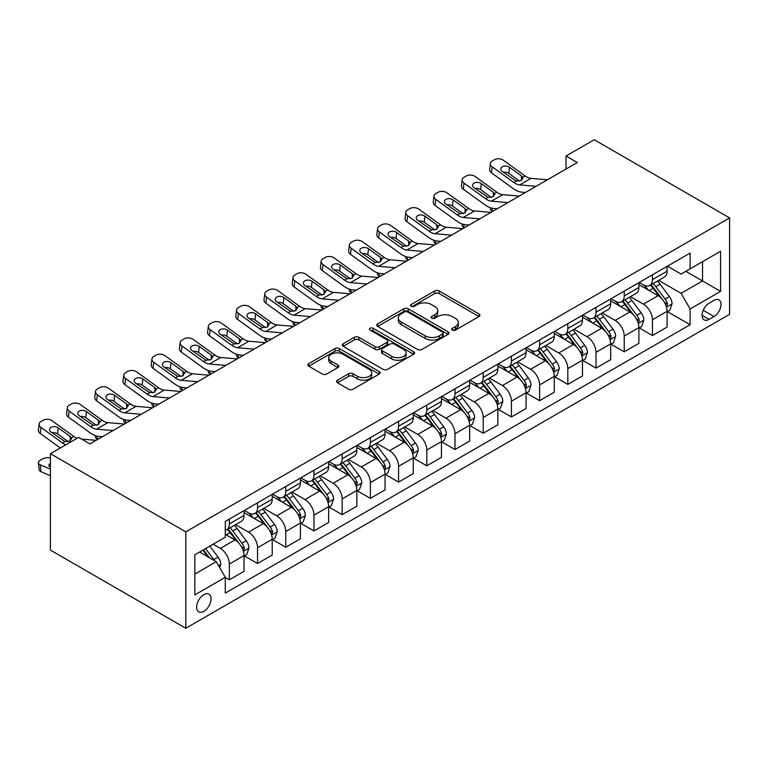 <?xml version="1.0" encoding="UTF-8"?>
<svg xmlns="http://www.w3.org/2000/svg" width="768" height="768" viewBox="0 0 768 768"><rect width="100%" height="100%" fill="white"/><g stroke="black" fill="none" stroke-linecap="round" stroke-linejoin="round"><path stroke-width="1.15" d="M452.352 330.106A2.189 1.267 0 0 0 455.453 330.106L478.982 316.522A3.13 1.805 0 0 0 479.904 315.235A3.13 1.805 0 0 0 478.982 313.958L439.123 290.947A3.13 1.805 0 0 0 434.688 290.947L411.158 304.531A2.189 1.267 0 0 0 410.515 305.424A2.189 1.267 0 0 0 411.158 306.317A2.189 1.267 0 0 0 414.259 306.317L417.302 304.56A10.022 5.789 0 0 1 431.482 304.56L434.803 306.48A10.022 5.789 0 0 1 437.731 310.57A10.022 5.789 0 0 1 434.803 314.669L431.75 316.426A2.189 1.267 0 0 0 431.117 317.318A2.189 1.267 0 0 0 431.75 318.211A2.189 1.267 0 0 0 434.851 318.211L437.904 316.454A10.022 5.789 0 0 1 452.074 316.454L455.395 318.374A10.022 5.789 0 0 1 458.333 322.464A10.022 5.789 0 0 1 455.395 326.554L452.352 328.31A2.189 1.267 0 0 0 451.709 329.213A2.189 1.267 0 0 0 452.352 330.106L452.352 328.31M203.856 611.328A10.214 5.894 120 0 0 210.528 602.323A10.214 5.894 120 0 0 208.963 594.144A10.214 5.894 120 0 0 203.856 594.653A10.214 5.894 120 0 0 197.194 603.648A10.214 5.894 120 0 0 198.758 611.827A10.214 5.894 120 0 0 203.856 611.328M337.459 380.198A3.13 1.805 0 0 0 336.538 381.475A3.13 1.805 0 0 0 337.459 382.752L348.643 389.213A3.13 1.805 0 0 0 353.078 389.213L379.21 374.122A3.13 1.805 0 0 0 380.122 372.845A3.13 1.805 0 0 0 379.21 371.568L339.341 348.547A3.13 1.805 0 0 0 334.915 348.547L308.774 363.638A3.13 1.805 0 0 0 307.862 364.915A3.13 1.805 0 0 0 308.774 366.192L322.291 373.997A3.13 1.805 0 0 0 326.717 373.997L337.901 367.536A3.13 1.805 0 0 0 338.822 366.259A3.13 1.805 0 0 0 337.901 364.982L331.2 361.114A8.381 4.838 0 0 1 328.752 357.696A8.381 4.838 0 0 1 333.917 353.222A8.381 4.838 0 0 1 343.056 354.269L369.293 369.427A8.381 4.838 0 0 1 371.75 372.845A8.381 4.838 0 0 1 366.576 377.318A8.381 4.838 0 0 1 357.446 376.262L353.078 373.738A3.13 1.805 0 0 0 348.643 373.738L337.459 380.198L337.459 382.752M729.6 217.901L594.221 139.738L566.016 156.019L577.296 162.538L89.914 443.923L78.634 437.414L50.429 453.696L185.808 531.859L729.6 217.901L729.6 314.304L185.808 628.262L185.808 531.859M417.523 349.45A3.13 1.805 0 0 0 421.958 349.45L448.09 334.358A3.13 1.805 0 0 0 449.002 333.082A3.13 1.805 0 0 0 448.09 331.795L408.221 308.784A3.13 1.805 0 0 0 403.795 308.784L377.654 323.875A3.13 1.805 0 0 0 376.742 325.152A3.13 1.805 0 0 0 377.654 326.429L417.523 349.45M370.896 330.576A2.189 1.267 0 0 1 373.114 330.883L373.114 328.282L413.645 351.686A3.13 1.805 0 0 1 414.566 352.963A3.13 1.805 0 0 1 413.645 354.24L387.514 369.331A3.13 1.805 0 0 1 383.088 369.331L343.219 346.31L343.219 343.757A3.13 1.805 0 0 0 342.298 345.034A3.13 1.805 0 0 0 343.219 346.31M343.219 343.757L354.403 337.296A3.13 1.805 0 0 1 358.829 337.296L375.005 346.627A3.13 1.805 0 0 0 379.43 346.627L386.851 342.346A3.13 1.805 0 0 0 387.763 341.069A3.13 1.805 0 0 0 386.851 339.792L370.013 330.077A2.189 1.267 0 0 1 369.379 329.174A2.189 1.267 0 0 1 370.733 328.013A2.189 1.267 0 0 1 373.114 328.282M714.029 300.365L709.066 303.235A9.888 5.712 120 0 0 702.605 311.952A9.888 5.712 120 0 0 704.122 319.872A9.888 5.712 120 0 0 709.066 319.382L714.029 316.522A9.888 5.712 120 0 0 720.49 307.805A9.888 5.712 120 0 0 718.973 299.875A9.888 5.712 120 0 0 714.029 300.365M667.44 266.17L681.091 274.051L690.115 268.838L690.115 253.075L225.293 521.434L225.293 537.197L194.832 554.784L194.832 594.912L225.293 577.325L225.293 593.088L690.115 324.73L690.115 308.966L681.091 293.328L658.656 280.378M690.115 268.838L720.576 251.251L720.576 291.379L690.115 308.966M50.429 453.696L50.429 550.099L185.808 628.262M566.016 156.019L566.016 169.046M685.824 271.315L702.528 280.954L702.528 261.677L720.576 251.251M681.091 293.328L702.528 280.954L720.576 291.379M194.832 574.07L216.269 561.686L199.574 552.048M225.293 577.45L229.354 579.802L229.354 564.038A12.768 7.373 -120 0 0 220.33 548.4L213.11 544.234M229.354 579.802L244.022 571.334L244.022 555.571A12.768 7.373 -120 0 0 234.998 539.933L225.293 534.336M244.358 555.898L257.558 563.51L257.558 547.747A12.768 7.373 -120 0 0 248.534 532.118L235.574 524.64M257.558 563.51L272.227 555.043L272.227 539.28A12.768 7.373 -120 0 0 263.203 523.651L244.022 512.582M272.563 539.606L285.763 547.229L285.763 531.466A12.768 7.373 -120 0 0 276.739 515.837L263.779 508.349M285.763 547.229L300.432 538.762L300.432 522.998A12.768 7.373 -120 0 0 291.408 507.37L272.227 496.291M300.768 523.325L313.968 530.947L313.968 515.184A12.768 7.373 -120 0 0 304.944 499.555L291.984 492.067M313.968 530.947L328.637 522.48L328.637 506.717A12.768 7.373 -120 0 0 319.613 491.088L300.432 480.01M328.973 507.043L342.173 514.666L342.173 498.902A12.768 7.373 -120 0 0 333.149 483.264L320.189 475.786M342.173 514.666L356.842 506.198L356.842 490.435A12.768 7.373 -120 0 0 347.818 474.797L328.637 463.728M357.178 490.762L370.378 498.374L370.378 482.621A12.768 7.373 -120 0 0 361.354 466.982L348.394 459.504M370.378 498.374L385.046 489.907L385.046 474.144A12.768 7.373 -120 0 0 376.022 458.515L356.842 447.446M385.382 474.47L398.582 482.093L398.582 466.33A12.768 7.373 -120 0 0 389.558 450.701L376.598 443.213M398.582 482.093L413.251 473.626L413.251 457.862A12.768 7.373 -120 0 0 404.227 442.234L385.046 431.155M413.587 458.189L426.787 465.811L426.787 450.048A12.768 7.373 -120 0 0 417.763 434.419L404.803 426.931M426.787 465.811L441.456 457.344L441.456 441.581A12.768 7.373 -120 0 0 432.432 425.952L413.251 414.874M441.792 441.907L454.992 449.53L454.992 433.766A12.768 7.373 -120 0 0 445.968 418.128L433.008 410.65M454.992 449.53L469.661 441.062L469.661 425.299A12.768 7.373 -120 0 0 460.637 409.661L441.456 398.592M470.006 425.626L483.206 433.248L483.206 417.485A12.768 7.373 -120 0 0 474.173 401.846L461.213 394.368M483.206 433.248L497.866 424.771L497.866 409.008A12.768 7.373 -120 0 0 488.842 393.379L469.661 382.31M498.211 409.334L511.411 416.957L511.411 401.194A12.768 7.373 -120 0 0 502.378 385.565L489.418 378.077M511.411 416.957L526.07 408.49L526.07 392.726A12.768 7.373 -120 0 0 517.046 377.098L497.866 366.019M526.416 393.053L539.616 400.675L539.616 384.912A12.768 7.373 -120 0 0 530.582 369.283L517.622 361.795M539.616 400.675L554.275 392.208L554.275 376.445A12.768 7.373 -120 0 0 545.251 360.816L526.07 349.738M554.621 376.771L567.821 384.394L567.821 368.63A12.768 7.373 -120 0 0 558.787 352.992L545.827 345.514M567.821 384.394L582.48 375.926L582.48 360.163A12.768 7.373 -120 0 0 573.456 344.525L554.275 333.456M582.826 360.49L596.026 368.112L596.026 352.349A12.768 7.373 -120 0 0 586.992 336.71L574.032 329.232M596.026 368.112L610.685 359.635L610.685 343.872A12.768 7.373 -120 0 0 601.661 328.243L582.48 317.174M611.03 344.198L624.23 351.821L624.23 336.058A12.768 7.373 -120 0 0 615.197 320.429L602.246 312.95M624.23 351.821L638.89 343.354L638.89 327.59A12.768 7.373 -120 0 0 629.866 311.962L610.685 300.883M639.235 327.917L652.435 335.539L652.435 319.776A12.768 7.373 -120 0 0 643.402 304.147L630.451 296.659M652.435 335.539L667.094 327.072L667.094 311.309A12.768 7.373 -120 0 0 658.07 295.68L638.89 284.602M639.235 282.451L643.402 284.861A12.768 7.373 -120 0 0 649.786 285.494A12.768 7.373 -120 0 0 652.435 279.648L652.435 274.829M611.03 298.733L615.197 301.142A12.768 7.373 -120 0 0 621.581 301.776A12.768 7.373 -120 0 0 624.23 295.939L624.23 291.12M582.826 315.024L586.992 317.434A12.768 7.373 -120 0 0 593.376 318.067A12.768 7.373 -120 0 0 596.026 312.221L596.026 307.402M554.621 331.306L558.787 333.715A12.768 7.373 -120 0 0 565.171 334.349A12.768 7.373 -120 0 0 567.821 328.502L567.821 323.683M526.416 347.587L530.582 349.997A12.768 7.373 -120 0 0 536.966 350.63A12.768 7.373 -120 0 0 539.616 344.784L539.616 339.965M498.202 363.869L502.378 366.278A12.768 7.373 -120 0 0 508.762 366.912A12.768 7.373 -120 0 0 511.411 361.075L511.411 356.256M469.997 380.16L474.173 382.57A12.768 7.373 -120 0 0 480.557 383.203A12.768 7.373 -120 0 0 483.206 377.357L483.206 372.538M441.792 396.442L445.968 398.851A12.768 7.373 -120 0 0 452.352 399.485A12.768 7.373 -120 0 0 454.992 393.638L454.992 388.819M413.587 412.723L417.763 415.133A12.768 7.373 -120 0 0 424.147 415.766A12.768 7.373 -120 0 0 426.787 409.92L426.787 405.101M385.382 429.005L389.558 431.414A12.768 7.373 -120 0 0 395.942 432.048A12.768 7.373 -120 0 0 398.582 426.211L398.582 421.392M357.178 445.296L361.354 447.706A12.768 7.373 -120 0 0 367.738 448.339A12.768 7.373 -120 0 0 370.378 442.493L370.378 437.674M328.973 461.578L333.149 463.987A12.768 7.373 -120 0 0 339.533 464.621A12.768 7.373 -120 0 0 342.173 458.774L342.173 453.955M300.768 477.859L304.944 480.269A12.768 7.373 -120 0 0 311.328 480.902A12.768 7.373 -120 0 0 313.968 475.056L313.968 470.237M272.563 494.141L276.739 496.55A12.768 7.373 -120 0 0 283.123 497.184A12.768 7.373 -120 0 0 285.763 491.347L285.763 486.528M244.358 510.432L248.534 512.842A12.768 7.373 -120 0 0 254.918 513.475A12.768 7.373 -120 0 0 257.558 507.629L257.558 502.81M667.44 311.635L690.115 324.73M649.786 285.494L664.454 277.027A12.768 7.373 -120 0 0 667.094 271.181L667.094 266.362M621.581 301.776L636.25 293.309A12.768 7.373 -120 0 0 638.89 287.472L638.89 282.653M593.376 318.067L608.045 309.6A12.768 7.373 -120 0 0 610.685 303.754L610.685 298.934M565.171 334.349L579.84 325.882A12.768 7.373 -120 0 0 582.48 320.035L582.48 315.216M536.966 350.63L551.635 342.163A12.768 7.373 -120 0 0 554.275 336.317L554.275 331.498M508.762 366.912L523.43 358.445A12.768 7.373 -120 0 0 526.07 352.608L526.07 347.779M480.557 383.203L495.226 374.736A12.768 7.373 -120 0 0 497.866 368.89L497.866 364.07M452.352 399.485L467.021 391.018A12.768 7.373 -120 0 0 469.661 385.171L469.661 380.352M424.147 415.766L438.816 407.299A12.768 7.373 -120 0 0 441.456 401.453L441.456 396.634M395.942 432.048L410.611 423.581A12.768 7.373 -120 0 0 413.251 417.744L413.251 412.915M367.738 448.339L382.406 439.872A12.768 7.373 -120 0 0 385.046 434.026L385.046 429.206M339.533 464.621L354.202 456.154A12.768 7.373 -120 0 0 356.842 450.307L356.842 445.488M311.328 480.902L325.997 472.435A12.768 7.373 -120 0 0 328.637 466.589L328.637 461.77M283.123 497.184L297.792 488.717A12.768 7.373 -120 0 0 300.432 482.88L300.432 478.051M254.918 513.475L269.587 504.998A12.768 7.373 -120 0 0 272.227 499.162L272.227 494.342M225.293 530.275A12.768 7.373 -120 0 0 226.714 529.757L241.382 521.29A12.768 7.373 -120 0 0 244.022 515.443L244.022 510.624M226.714 529.757A12.768 7.373 -120 0 0 229.354 523.91L229.354 519.091M216.269 561.686L225.293 577.325M453.226 330.413L455.395 329.165A10.022 5.789 0 0 0 458.333 325.066L458.333 322.464M437.731 310.57L437.731 313.181A10.022 5.789 0 0 1 434.803 317.27L432.634 318.518M478.944 316.541L439.123 293.549A3.13 1.805 0 0 0 434.688 293.549L412.032 306.634M448.051 334.378L408.221 311.386A3.13 1.805 0 0 0 403.795 311.386L377.702 326.448M442.55 333.974A2.189 1.267 0 0 0 443.194 333.082A2.189 1.267 0 0 0 442.55 332.179L407.558 311.981A2.189 1.267 0 0 0 404.458 311.981L401.242 313.834A10.022 5.789 0 0 0 398.314 317.923A10.022 5.789 0 0 0 401.242 322.013L425.165 335.827A10.022 5.789 0 0 0 439.344 335.827L442.55 333.974L442.55 336.576A2.189 1.267 0 0 0 443.194 335.683L443.194 333.082M398.314 317.923L398.314 320.534A10.022 5.789 0 0 0 401.242 324.624L401.242 322.013M442.55 336.576L439.344 338.429A10.022 5.789 0 0 1 425.165 338.429L401.242 324.624M343.258 346.339L354.403 339.907L354.403 337.296M387.763 341.069L387.763 343.67A3.13 1.805 0 0 1 386.851 344.957L379.43 349.238A3.13 1.805 0 0 1 375.005 349.238L358.829 339.907A3.13 1.805 0 0 0 354.403 339.907M373.114 330.883L413.606 354.269M391.776 356.314A8.381 4.838 0 0 0 400.906 357.37A8.381 4.838 0 0 0 406.08 352.896A8.381 4.838 0 0 0 403.622 349.478L394.378 344.141A3.13 1.805 0 0 0 389.952 344.141L382.531 348.422A3.13 1.805 0 0 0 381.61 349.699A3.13 1.805 0 0 0 382.531 350.976L391.776 356.314L391.776 358.925A8.381 4.838 0 0 0 400.906 359.971A8.381 4.838 0 0 0 406.08 355.507L406.08 352.896M381.61 349.699L381.61 352.31A3.13 1.805 0 0 0 382.531 353.587L382.531 350.976M391.776 358.925L382.531 353.587M371.75 372.845L371.75 375.446A8.381 4.838 0 0 1 366.576 379.92A8.381 4.838 0 0 1 357.446 378.874L353.078 376.349A3.13 1.805 0 0 0 348.643 376.349L337.498 382.781M328.752 357.696L328.752 360.298A8.381 4.838 0 0 0 331.2 363.715L331.2 361.114M337.862 367.565L331.2 363.715M379.171 374.15L339.341 351.158A3.13 1.805 0 0 0 334.915 351.158L308.822 366.221M667.094 311.827L669.802 310.262L672.058 303.754A8.458 4.886 -120 0 0 669.36 296.554L660.144 284.246A24.413 14.093 -120 0 0 657.475 281.059M648.307 290.035A24.413 14.093 -120 0 0 643.315 284.813M492.749 211.354L492.221 211.123A6.384 3.197 174.1 0 1 490.387 209.174L490.234 207.667M666.326 306.653L667.498 304.109A8.458 4.886 -120 0 0 665.078 299.03L655.853 286.723A24.413 14.093 -120 0 0 653.194 283.526M650.918 284.842A20.266 11.702 60 0 1 654.25 288.624L662.045 299.04M650.486 285.091A24.413 14.093 60 0 1 653.146 288.278L659.28 296.467M536.131 186.307L519.658 184.896A15.955 9.216 60 0 1 513.83 182.458L492.221 166.838L491.51 172.886A6.384 4.118 -173.3 0 1 489.686 169.546L490.397 163.488A6.384 4.118 6.7 0 0 492.221 166.838M525.456 192.47L521.875 192.163A23.933 13.814 60 0 1 513.12 188.515L491.51 172.886M547.411 179.789L530.947 178.378A15.955 9.216 60 0 1 525.11 175.949L503.501 160.32A6.384 4.118 6.7 0 0 494.515 159.686L492.259 160.992A6.384 4.118 6.7 0 0 490.397 163.488M521.597 180.326L521.414 175.92L522.682 177.35L521.434 180.422L516.259 181.056L502.31 171.494A5.107 3.293 -173.3 0 1 500.851 168.816A5.107 3.293 -173.3 0 1 502.339 166.819A5.107 3.293 -173.3 0 1 509.53 167.318L508.829 173.376L519.542 181.133M508.829 173.376A5.107 3.293 6.7 0 0 503.366 172.253M521.414 175.92L509.53 167.318M525.11 175.949L522.682 177.35L522.922 178.272M638.89 328.118L641.597 326.554L643.853 320.035A8.458 4.886 -120 0 0 641.155 312.835L631.939 300.528A24.413 14.093 -120 0 0 629.27 297.341M620.102 306.326A24.413 14.093 -120 0 0 615.11 301.094M464.544 227.635L464.016 227.405A6.384 3.197 174.1 0 1 462.182 225.456L462.029 223.958M638.122 322.934L639.293 320.4A8.458 4.886 -120 0 0 636.874 315.312L627.648 303.005A24.413 14.093 -120 0 0 624.989 299.818M622.714 301.123A20.266 11.702 60 0 1 626.045 304.906L633.84 315.322M622.282 301.373A24.413 14.093 60 0 1 624.941 304.57L631.075 312.749M610.685 344.4L613.392 342.835L615.648 336.317A8.458 4.886 -120 0 0 612.95 329.117L603.734 316.81A24.413 14.093 -120 0 0 601.066 313.622M591.898 322.608A24.413 14.093 -120 0 0 586.906 317.376M436.339 243.917L435.811 243.696A6.384 3.197 174.1 0 1 433.978 241.738L433.824 240.24M609.917 339.216L611.088 336.682A8.458 4.886 -120 0 0 608.669 331.594L599.443 319.286A24.413 14.093 -120 0 0 596.784 316.099M594.509 317.405A20.266 11.702 60 0 1 597.84 321.187L605.635 331.603M594.077 317.664A24.413 14.093 60 0 1 596.736 320.851L602.87 329.03M582.48 360.682L585.187 359.117L587.443 352.608A8.458 4.886 -120 0 0 584.746 345.408L575.53 333.101A24.413 14.093 -120 0 0 572.861 329.904M563.693 338.89A24.413 14.093 -120 0 0 558.701 333.658M408.134 260.198L407.606 259.978A6.384 3.197 174.1 0 1 405.773 258.029L405.619 256.522M581.712 355.498L582.883 352.963A8.458 4.886 -120 0 0 580.464 347.875L571.238 335.568A24.413 14.093 -120 0 0 568.579 332.381M566.304 333.696A20.266 11.702 60 0 1 569.635 337.478L577.43 347.894M565.872 333.946A24.413 14.093 60 0 1 568.531 337.133L574.666 345.322M507.926 202.589L491.453 201.178A15.955 9.216 60 0 1 485.626 198.749L464.016 183.12L463.306 189.178A6.384 4.118 -173.3 0 1 461.482 185.827L462.192 179.77A6.384 4.118 6.7 0 0 464.016 183.12M497.251 208.752L493.67 208.445A23.933 13.814 60 0 1 484.915 204.797L463.306 189.178M519.206 196.07L502.742 194.659A15.955 9.216 60 0 1 496.906 192.23L475.296 176.602A6.384 4.118 6.7 0 0 466.31 175.978L464.054 177.274A6.384 4.118 6.7 0 0 462.192 179.77M493.392 196.608L493.21 192.202L494.477 193.632L493.229 196.714L488.054 197.347L474.106 187.776A5.107 3.293 -173.3 0 1 472.646 185.098A5.107 3.293 -173.3 0 1 474.134 183.101A5.107 3.293 -173.3 0 1 481.325 183.61L480.624 189.658L491.338 197.414M480.624 189.658A5.107 3.293 6.7 0 0 475.162 188.534M493.21 192.202L481.325 183.61M496.906 192.23L494.477 193.632L494.717 194.554M479.722 218.87L463.248 217.459A15.955 9.216 60 0 1 457.421 215.03L435.811 199.402L435.101 205.459A6.384 4.118 -173.3 0 1 433.277 202.109L433.987 196.061A6.384 4.118 6.7 0 0 435.811 199.402M469.046 225.034L465.466 224.726A23.933 13.814 60 0 1 456.71 221.088L435.101 205.459M491.002 212.362L474.538 210.95A15.955 9.216 60 0 1 468.701 208.512L447.091 192.893A6.384 4.118 6.7 0 0 438.106 192.259L435.85 193.555A6.384 4.118 6.7 0 0 433.987 196.061M465.187 212.899L465.005 208.483L466.272 209.923L465.024 212.995L459.85 213.629L445.901 204.058A5.107 3.293 -173.3 0 1 444.442 201.379A5.107 3.293 -173.3 0 1 445.93 199.382A5.107 3.293 -173.3 0 1 453.12 199.891L452.419 205.949L463.133 213.696M452.419 205.949A5.107 3.293 6.7 0 0 446.957 204.826M465.005 208.483L453.12 199.891M468.701 208.512L466.272 209.923L466.512 210.845M451.517 235.152L435.043 233.741A15.955 9.216 60 0 1 429.216 231.312L407.606 215.683L406.896 221.741A6.384 4.118 -173.3 0 1 405.072 218.4L405.782 212.342A6.384 4.118 6.7 0 0 407.606 215.683M440.842 241.315L437.261 241.008A23.933 13.814 60 0 1 428.506 237.37L406.896 221.741M462.797 228.643L446.333 227.232A15.955 9.216 60 0 1 440.496 224.803L418.886 209.174A6.384 4.118 6.7 0 0 409.901 208.541L407.645 209.846A6.384 4.118 6.7 0 0 405.782 212.342M436.982 229.181L436.8 224.774L438.067 226.205L436.819 229.277L431.645 229.91L417.696 220.339A5.107 3.293 -173.3 0 1 416.237 217.67A5.107 3.293 -173.3 0 1 417.725 215.664A5.107 3.293 -173.3 0 1 424.915 216.173L424.214 222.23L434.928 229.987M424.214 222.23A5.107 3.293 6.7 0 0 418.752 221.107M436.8 224.774L424.915 216.173M440.496 224.803L438.067 226.205L438.307 227.126M554.275 376.963L556.982 375.398L559.238 368.89A8.458 4.886 -120 0 0 556.541 361.69L547.325 349.382A24.413 14.093 -120 0 0 544.656 346.195M535.488 355.171A24.413 14.093 -120 0 0 530.496 349.949M379.93 276.49L379.402 276.259A6.384 3.197 174.1 0 1 377.568 274.31L377.414 272.803M553.507 371.789L554.678 369.245A8.458 4.886 -120 0 0 552.259 364.166L543.034 351.859A24.413 14.093 -120 0 0 540.374 348.662M538.099 349.978A20.266 11.702 60 0 1 541.43 353.76L549.226 364.176M537.667 350.227A24.413 14.093 60 0 1 540.326 353.414L546.461 361.603M423.312 251.443L406.838 250.032A15.955 9.216 60 0 1 401.011 247.594L379.402 231.974L378.691 238.022A6.384 4.118 -173.3 0 1 376.867 234.682L377.578 228.624A6.384 4.118 6.7 0 0 379.402 231.974M412.637 257.606L409.056 257.299A23.933 13.814 60 0 1 400.301 253.651L378.691 238.022M434.592 244.925L418.128 243.514A15.955 9.216 60 0 1 412.291 241.085L390.682 225.456A6.384 4.118 6.7 0 0 381.696 224.822L379.44 226.128A6.384 4.118 6.7 0 0 377.578 228.624M408.778 245.462L408.595 241.056L409.862 242.486L408.614 245.558L403.44 246.192L389.491 236.63A5.107 3.293 -173.3 0 1 388.032 233.952A5.107 3.293 -173.3 0 1 389.52 231.955A5.107 3.293 -173.3 0 1 396.71 232.454L396.01 238.512L406.723 246.269M396.01 238.512A5.107 3.293 6.7 0 0 390.547 237.389M408.595 241.056L396.71 232.454M412.291 241.085L409.862 242.486L410.102 243.408M526.07 393.254L528.778 391.69L531.034 385.171A8.458 4.886 -120 0 0 528.336 377.971L519.12 365.664A24.413 14.093 -120 0 0 516.451 362.477M507.283 371.462A24.413 14.093 -120 0 0 502.291 366.23M351.725 292.771L351.197 292.541A6.384 3.197 174.1 0 1 349.363 290.592L349.21 289.094M525.302 388.07L526.474 385.536A8.458 4.886 -120 0 0 524.054 380.448L514.829 368.141A24.413 14.093 -120 0 0 512.17 364.954M509.894 366.259A20.266 11.702 60 0 1 513.226 370.042L521.021 380.458M509.462 366.509A24.413 14.093 60 0 1 512.122 369.706L518.256 377.885M497.866 409.536L500.573 407.971L502.829 401.453A8.458 4.886 -120 0 0 500.131 394.253L490.915 381.946A24.413 14.093 -120 0 0 488.246 378.758M479.078 387.744A24.413 14.093 -120 0 0 474.086 382.512M323.52 309.053L322.992 308.832A6.384 3.197 174.1 0 1 321.158 306.874L321.005 305.376M497.098 404.352L498.269 401.818A8.458 4.886 -120 0 0 495.85 396.73L486.624 384.422A24.413 14.093 -120 0 0 483.965 381.235M481.69 382.541A20.266 11.702 60 0 1 485.021 386.323L492.816 396.739M481.258 382.8A24.413 14.093 60 0 1 483.917 385.987L490.051 394.166M469.661 425.818L472.368 424.253L474.624 417.744A8.458 4.886 -120 0 0 471.926 410.544L462.71 398.237A24.413 14.093 -120 0 0 460.042 395.04M450.874 404.026A24.413 14.093 -120 0 0 445.882 398.794M295.315 325.334L294.787 325.114A6.384 3.197 174.1 0 1 292.954 323.165L292.8 321.658M468.893 420.634L470.064 418.099A8.458 4.886 -120 0 0 467.645 413.011L458.419 400.704A24.413 14.093 -120 0 0 455.76 397.517M453.485 398.832A20.266 11.702 60 0 1 456.816 402.614L464.611 413.021M453.053 399.082A24.413 14.093 60 0 1 455.712 402.269L461.846 410.448M441.456 442.099L444.163 440.534L446.419 434.026A8.458 4.886 -120 0 0 443.722 426.826L434.506 414.518A24.413 14.093 -120 0 0 431.837 411.322M422.669 420.307A24.413 14.093 -120 0 0 417.677 415.085M267.11 341.626L266.582 341.395A6.384 3.197 174.1 0 1 264.749 339.446L264.595 337.939M440.688 436.925L441.859 434.381A8.458 4.886 -120 0 0 439.44 429.302L430.214 416.995A24.413 14.093 -120 0 0 427.555 413.798M425.28 415.114A20.266 11.702 60 0 1 428.611 418.896L436.406 429.312M424.848 415.363A24.413 14.093 60 0 1 427.507 418.55L433.642 426.739M413.251 458.39L415.958 456.826L418.214 450.307A8.458 4.886 -120 0 0 415.517 443.107L406.301 430.8A24.413 14.093 -120 0 0 403.632 427.613M394.464 436.598A24.413 14.093 -120 0 0 389.472 431.366M238.906 357.907L238.378 357.677A6.384 3.197 174.1 0 1 236.544 355.728L236.39 354.23M412.483 453.206L413.654 450.672A8.458 4.886 -120 0 0 411.235 445.584L402.01 433.277A24.413 14.093 -120 0 0 399.35 430.09M397.075 431.395A20.266 11.702 60 0 1 400.406 435.178L408.202 445.594M396.643 431.645A24.413 14.093 60 0 1 399.302 434.842L405.437 443.021M395.107 267.725L378.634 266.314A15.955 9.216 60 0 1 372.806 263.885L351.197 248.256L350.486 254.314A6.384 4.118 -173.3 0 1 348.662 250.963L349.373 244.906A6.384 4.118 6.7 0 0 351.197 248.256M384.432 273.888L380.851 273.581A23.933 13.814 60 0 1 372.096 269.933L350.486 254.314M406.387 261.206L389.923 259.795A15.955 9.216 60 0 1 384.086 257.366L362.477 241.738A6.384 4.118 6.7 0 0 353.491 241.114L351.235 242.41A6.384 4.118 6.7 0 0 349.373 244.906M380.573 261.744L380.39 257.338L381.658 258.768L380.41 261.85L375.235 262.483L361.286 252.912A5.107 3.293 -173.3 0 1 359.827 250.234A5.107 3.293 -173.3 0 1 361.315 248.237A5.107 3.293 -173.3 0 1 368.506 248.746L367.805 254.794L378.518 262.55M367.805 254.794A5.107 3.293 6.7 0 0 362.342 253.67M380.39 257.338L368.506 248.746M384.086 257.366L381.658 258.768L381.898 259.69M366.902 284.006L350.429 282.595A15.955 9.216 60 0 1 344.602 280.166L322.992 264.538L322.282 270.595A6.384 4.118 -173.3 0 1 320.458 267.245L321.168 261.197A6.384 4.118 6.7 0 0 322.992 264.538M356.227 290.17L352.646 289.862A23.933 13.814 60 0 1 343.891 286.224L322.282 270.595M378.182 277.498L361.718 276.086A15.955 9.216 60 0 1 355.882 273.648L334.272 258.029A6.384 4.118 6.7 0 0 325.286 257.395L323.03 258.691A6.384 4.118 6.7 0 0 321.168 261.197M352.368 278.035L352.186 273.619L353.453 275.059L352.205 278.131L347.03 278.765L333.082 269.194A5.107 3.293 -173.3 0 1 331.622 266.515A5.107 3.293 -173.3 0 1 333.11 264.518A5.107 3.293 -173.3 0 1 340.301 265.027L339.6 271.085L350.314 278.832M339.6 271.085A5.107 3.293 6.7 0 0 334.138 269.962M352.186 273.619L340.301 265.027M355.882 273.648L353.453 275.059L353.693 275.971M338.698 300.288L322.224 298.877A15.955 9.216 60 0 1 316.397 296.448L294.787 280.819L294.077 286.877A6.384 4.118 -173.3 0 1 292.253 283.536L292.963 277.478A6.384 4.118 6.7 0 0 294.787 280.819M328.022 306.451L324.442 306.144A23.933 13.814 60 0 1 315.686 302.506L294.077 286.877M349.978 293.779L333.514 292.368A15.955 9.216 60 0 1 327.677 289.939L306.067 274.31A6.384 4.118 6.7 0 0 297.082 273.677L294.826 274.982A6.384 4.118 6.7 0 0 292.963 277.478M324.163 294.317L323.981 289.901L325.248 291.341L324 294.413L318.826 295.046L304.877 285.475A5.107 3.293 -173.3 0 1 303.418 282.806A5.107 3.293 -173.3 0 1 304.906 280.8A5.107 3.293 -173.3 0 1 312.096 281.309L311.386 287.366L322.109 295.123M311.386 287.366A5.107 3.293 6.7 0 0 305.933 286.243M323.981 289.901L312.096 281.309M327.677 289.939L325.248 291.341L325.488 292.262M310.493 316.579L294.019 315.168A15.955 9.216 60 0 1 288.192 312.73L266.582 297.11L265.872 303.158A6.384 4.118 -173.3 0 1 264.048 299.818L264.758 293.76A6.384 4.118 6.7 0 0 266.582 297.11M299.818 322.742L296.237 322.435A23.933 13.814 60 0 1 287.482 318.787L265.872 303.158M321.773 310.061L305.309 308.65A15.955 9.216 60 0 1 299.472 306.221L277.862 290.592A6.384 4.118 6.7 0 0 268.877 289.958L266.621 291.264A6.384 4.118 6.7 0 0 264.758 293.76M295.958 310.598L295.776 306.192L297.043 307.622L295.795 310.694L290.621 311.328L276.672 301.766A5.107 3.293 -173.3 0 1 275.213 299.088A5.107 3.293 -173.3 0 1 276.701 297.091A5.107 3.293 -173.3 0 1 283.891 297.59L283.181 303.648L293.904 311.405M283.181 303.648A5.107 3.293 6.7 0 0 277.728 302.525M295.776 306.192L283.891 297.59M299.472 306.221L297.043 307.622L297.283 308.544M282.288 332.861L265.814 331.45A15.955 9.216 60 0 1 259.987 329.021L238.378 313.392L237.667 319.45A6.384 4.118 -173.3 0 1 235.843 316.099L236.554 310.042A6.384 4.118 6.7 0 0 238.378 313.392M271.613 339.024L268.032 338.717A23.933 13.814 60 0 1 259.277 335.069L237.667 319.45M293.568 326.342L277.104 324.931A15.955 9.216 60 0 1 271.267 322.502L249.658 306.874A6.384 4.118 6.7 0 0 240.672 306.25L238.416 307.546A6.384 4.118 6.7 0 0 236.554 310.042M267.754 326.88L267.571 322.474L268.838 323.904L267.59 326.986L262.416 327.619L248.467 318.048A5.107 3.293 -173.3 0 1 247.008 315.37A5.107 3.293 -173.3 0 1 248.496 313.373A5.107 3.293 -173.3 0 1 255.686 313.882L254.976 319.93L265.699 327.686M254.976 319.93A5.107 3.293 6.7 0 0 249.523 318.806M267.571 322.474L255.686 313.882M271.267 322.502L268.838 323.904L269.078 324.826M385.046 474.672L387.754 473.107L390.01 466.589A8.458 4.886 -120 0 0 387.312 459.389L378.096 447.082A24.413 14.093 -120 0 0 375.427 443.894M366.259 452.88A24.413 14.093 -120 0 0 361.267 447.648M210.691 374.189L210.173 373.968A6.384 3.197 174.1 0 1 208.339 372.01L208.186 370.512M384.278 469.488L385.45 466.954A8.458 4.886 -120 0 0 383.03 461.866L373.805 449.558A24.413 14.093 -120 0 0 371.146 446.371M368.87 447.677A20.266 11.702 60 0 1 372.202 451.459L379.997 461.875M368.438 447.936A24.413 14.093 60 0 1 371.098 451.123L377.232 459.302M254.083 349.142L237.61 347.731A15.955 9.216 60 0 1 231.782 345.302L210.173 329.674L209.462 335.731A6.384 4.118 -173.3 0 1 207.638 332.381L208.349 326.333A6.384 4.118 6.7 0 0 210.173 329.674M243.398 355.306L239.827 354.998A23.933 13.814 60 0 1 231.072 351.36L209.462 335.731M265.363 342.624L248.899 341.222A15.955 9.216 60 0 1 243.062 338.784L221.453 323.165A6.384 4.118 6.7 0 0 212.467 322.531L210.211 323.827A6.384 4.118 6.7 0 0 208.349 326.333M239.549 343.171L239.366 338.755L240.634 340.195L239.386 343.267L234.211 343.901L220.262 334.33A5.107 3.293 -173.3 0 1 218.803 331.651A5.107 3.293 -173.3 0 1 220.291 329.654A5.107 3.293 -173.3 0 1 227.482 330.163L226.771 336.221L237.494 343.968M226.771 336.221A5.107 3.293 6.7 0 0 221.318 335.098M239.366 338.755L227.482 330.163M243.062 338.784L240.634 340.195L240.874 341.107M356.842 490.954L359.549 489.389L361.805 482.88A8.458 4.886 -120 0 0 359.107 475.68L349.891 463.373A24.413 14.093 -120 0 0 347.222 460.176M338.054 469.162A24.413 14.093 -120 0 0 333.062 463.93M182.486 390.47L181.968 390.25A6.384 3.197 174.1 0 1 180.134 388.301L179.981 386.794M356.074 485.77L357.245 483.235A8.458 4.886 -120 0 0 354.826 478.147L345.6 465.84A24.413 14.093 -120 0 0 342.941 462.653M340.666 463.968A20.266 11.702 60 0 1 343.997 467.75L351.792 478.157M340.234 464.218A24.413 14.093 60 0 1 342.893 467.405L349.027 475.584M225.878 365.424L209.405 364.013A15.955 9.216 60 0 1 203.578 361.584L181.968 345.955L181.258 352.013A6.384 4.118 -173.3 0 1 179.434 348.672L180.144 342.614A6.384 4.118 6.7 0 0 181.968 345.955M215.194 371.587L211.622 371.28A23.933 13.814 60 0 1 202.867 367.642L181.258 352.013M237.158 358.915L220.694 357.504A15.955 9.216 60 0 1 214.858 355.075L193.248 339.446A6.384 4.118 6.7 0 0 184.262 338.813L182.006 340.118A6.384 4.118 6.7 0 0 180.144 342.614M211.344 359.453L211.162 355.037L212.429 356.477L211.181 359.549L206.006 360.182L192.058 350.611A5.107 3.293 -173.3 0 1 190.598 347.942A5.107 3.293 -173.3 0 1 192.086 345.936A5.107 3.293 -173.3 0 1 199.277 346.445L198.566 352.502L209.29 360.259M198.566 352.502A5.107 3.293 6.7 0 0 193.114 351.379M211.162 355.037L199.277 346.445M214.858 355.075L212.429 356.477L212.669 357.398M328.637 507.235L331.344 505.67L333.6 499.162A8.458 4.886 -120 0 0 330.902 491.962L321.686 479.654A24.413 14.093 -120 0 0 319.018 476.458M309.85 485.443A24.413 14.093 -120 0 0 304.858 480.221M154.282 406.762L153.763 406.531A6.384 3.197 174.1 0 1 151.93 404.582L151.776 403.075M327.869 502.061L329.04 499.517A8.458 4.886 -120 0 0 326.621 494.438L317.395 482.131A24.413 14.093 -120 0 0 314.736 478.934M312.461 480.25A20.266 11.702 60 0 1 315.792 484.032L323.587 494.448M312.029 480.499A24.413 14.093 60 0 1 314.688 483.686L320.822 491.875M197.674 381.706L181.2 380.304A15.955 9.216 60 0 1 175.373 377.866L153.763 362.246L153.053 368.294A6.384 4.118 -173.3 0 1 151.229 364.954L151.939 358.896A6.384 4.118 6.7 0 0 153.763 362.246M186.989 387.878L183.418 387.571A23.933 13.814 60 0 1 174.662 383.923L153.053 368.294M208.954 375.197L192.49 373.786A15.955 9.216 60 0 1 186.653 371.357L165.043 355.728A6.384 4.118 6.7 0 0 156.058 355.094L153.802 356.4A6.384 4.118 6.7 0 0 151.939 358.896M183.139 375.734L182.957 371.328L184.224 372.758L182.976 375.83L177.802 376.464L163.853 366.902A5.107 3.293 -173.3 0 1 162.394 364.224A5.107 3.293 -173.3 0 1 163.882 362.227A5.107 3.293 -173.3 0 1 171.072 362.726L170.362 368.784L181.085 376.541M170.362 368.784A5.107 3.293 6.7 0 0 164.909 367.661M182.957 371.328L171.072 362.726M186.653 371.357L184.224 372.758L184.464 373.68M300.432 523.517L303.139 521.962L305.395 515.443A8.458 4.886 -120 0 0 302.698 508.243L293.482 495.936A24.413 14.093 -120 0 0 290.813 492.749M281.645 501.734A24.413 14.093 -120 0 0 276.653 496.502M126.077 423.043L125.558 422.813A6.384 3.197 174.1 0 1 123.725 420.864L123.571 419.366M299.664 518.342L300.835 515.808A8.458 4.886 -120 0 0 298.406 510.72L289.19 498.413A24.413 14.093 -120 0 0 286.531 495.226M284.256 496.531A20.266 11.702 60 0 1 287.587 500.314L295.382 510.73M283.824 496.781A24.413 14.093 60 0 1 286.483 499.978L292.618 508.157M169.469 397.997L152.995 396.586A15.955 9.216 60 0 1 147.168 394.157L125.558 378.528L124.848 384.586A6.384 4.118 -173.3 0 1 123.024 381.235L123.734 375.178A6.384 4.118 6.7 0 0 125.558 378.528M158.784 404.16L155.203 403.853A23.933 13.814 60 0 1 146.458 400.205L124.848 384.586M180.749 391.478L164.285 390.067A15.955 9.216 60 0 1 158.448 387.638L136.838 372.01A6.384 4.118 6.7 0 0 127.853 371.376L125.597 372.682A6.384 4.118 6.7 0 0 123.734 375.178M154.934 392.016L154.752 387.61L156.019 389.04L154.771 392.122L149.597 392.746L135.648 383.184A5.107 3.293 -173.3 0 1 134.189 380.506A5.107 3.293 -173.3 0 1 135.677 378.509A5.107 3.293 -173.3 0 1 142.867 379.018L142.157 385.066L152.88 392.822M142.157 385.066A5.107 3.293 6.7 0 0 136.704 383.942M154.752 387.61L142.867 379.018M158.448 387.638L156.019 389.04L156.259 389.962M272.227 539.808L274.934 538.243L277.19 531.725A8.458 4.886 -120 0 0 274.493 524.525L265.277 512.218A24.413 14.093 -120 0 0 262.608 509.03M253.44 518.016A24.413 14.093 -120 0 0 248.448 512.784M97.872 439.325L97.354 439.104A6.384 3.197 174.1 0 1 95.52 437.146L95.366 435.648M271.459 534.624L272.63 532.09A8.458 4.886 -120 0 0 270.202 527.002L260.986 514.694A24.413 14.093 -120 0 0 258.326 511.507M256.051 512.813A20.266 11.702 60 0 1 259.373 516.595L267.178 527.011M255.619 513.072A24.413 14.093 60 0 1 258.278 516.259L264.413 524.438M141.264 414.278L124.79 412.867A15.955 9.216 60 0 1 118.963 410.438L97.354 394.81L96.643 400.867A6.384 4.118 -173.3 0 1 94.819 397.517L95.53 391.469A6.384 4.118 6.7 0 0 97.354 394.81M130.579 420.442L126.998 420.134A23.933 13.814 60 0 1 118.253 416.496L96.643 400.867M152.544 407.76L136.07 406.358A15.955 9.216 60 0 1 130.243 403.92L108.634 388.301A6.384 4.118 6.7 0 0 99.648 387.667L97.392 388.963A6.384 4.118 6.7 0 0 95.53 391.469M126.73 408.307L126.547 403.891L127.814 405.331L126.566 408.403L121.392 409.037L107.443 399.466A5.107 3.293 -173.3 0 1 105.984 396.787A5.107 3.293 -173.3 0 1 107.472 394.79A5.107 3.293 -173.3 0 1 114.662 395.299L113.952 401.357L124.675 409.104M113.952 401.357A5.107 3.293 6.7 0 0 108.499 400.234M126.547 403.891L114.662 395.299M130.243 403.92L127.814 405.331L128.054 406.243M244.022 556.09L246.73 554.525L248.986 548.016A8.458 4.886 -120 0 0 246.288 540.816L237.072 528.509A24.413 14.093 -120 0 0 234.403 525.312M243.254 550.906L244.426 548.371A8.458 4.886 -120 0 0 241.997 543.283L232.781 530.976A24.413 14.093 -120 0 0 230.122 527.789M227.846 529.104A20.266 11.702 60 0 1 231.168 532.886L238.973 543.293M227.414 529.354A24.413 14.093 60 0 1 230.074 532.541L236.208 540.72M113.059 430.56L96.586 429.149A15.955 9.216 60 0 1 90.758 426.72L69.149 411.091L68.438 417.149A6.384 4.118 -173.3 0 1 66.614 413.798L67.325 407.75A6.384 4.118 6.7 0 0 69.149 411.091M102.374 436.723L98.794 436.416A23.933 13.814 60 0 1 90.048 432.778L68.438 417.149M124.339 424.051L107.866 422.64A15.955 9.216 60 0 1 102.038 420.211L80.429 404.582A6.384 4.118 6.7 0 0 71.443 403.949L69.187 405.254A6.384 4.118 6.7 0 0 67.325 407.75M98.525 424.589L98.342 420.173L99.61 421.613L98.362 424.685L93.187 425.318L79.238 415.747A5.107 3.293 -173.3 0 1 77.779 413.078A5.107 3.293 -173.3 0 1 79.267 411.072A5.107 3.293 -173.3 0 1 86.458 411.581L85.747 417.638L96.47 425.395M85.747 417.638A5.107 3.293 6.7 0 0 80.294 416.515M98.342 420.173L86.458 411.581M102.038 420.211L99.61 421.613L99.85 422.534M219.658 567.552L220.781 564.298A8.458 4.886 -120 0 0 218.083 557.098L209.856 546.115M50.429 469.19L40.234 464.794L40.944 471.667A6.384 3.197 174.1 0 1 39.11 469.718L38.4 462.845A6.384 3.197 -5.9 0 0 40.234 464.794M50.429 475.757L40.944 471.667M214.57 560.707A8.458 4.886 -120 0 0 213.792 559.574L205.565 548.592M203.453 549.811L209.366 557.702M38.4 462.845A6.384 3.197 -5.9 0 1 40.272 460.262L42.528 458.957A6.384 3.197 -5.9 0 1 50.429 457.92M50.429 463.43A5.107 2.554 174.1 0 0 50.352 463.469A5.107 2.554 174.1 0 0 48.854 465.542A5.107 2.554 174.1 0 0 50.323 467.098L50.429 467.146M202.858 550.147L207.878 556.848M65.808 444.816A15.955 9.216 60 0 1 62.554 443.002L40.944 427.382L40.234 433.43A6.384 4.118 -173.3 0 1 38.41 430.09L39.12 424.032A6.384 4.118 6.7 0 0 40.944 427.382M60.336 447.974L40.234 433.43M77.088 438.298A15.955 9.216 60 0 1 73.834 436.493L52.224 420.864A6.384 4.118 6.7 0 0 43.238 420.23L40.982 421.536A6.384 4.118 6.7 0 0 39.12 424.032M96.134 440.333L81.523 439.085M70.32 440.87L70.138 436.464L71.405 437.894L70.157 440.966L64.982 441.6L51.034 432.038A5.107 3.293 -173.3 0 1 49.574 429.36A5.107 3.293 -173.3 0 1 51.062 427.363A5.107 3.293 -173.3 0 1 58.253 427.862L57.542 433.92L68.266 441.677M57.542 433.92A5.107 3.293 6.7 0 0 52.09 432.797M70.138 436.464L58.253 427.862M73.834 436.493L71.405 437.894L71.645 438.816M220.33 548.4L234.998 539.933M248.534 532.118L263.203 523.651M276.739 515.837L291.408 507.37M304.944 499.555L319.613 491.088M333.149 483.264L347.818 474.797M361.354 466.982L376.022 458.515M389.558 450.701L404.227 442.234M417.763 434.419L432.432 425.952M445.968 418.128L460.637 409.661M474.173 401.846L488.842 393.379M502.378 385.565L517.046 377.098M530.582 369.283L545.251 360.816M558.787 352.992L573.456 344.525M586.992 336.71L601.661 328.243M615.197 320.429L629.866 311.962M643.402 304.147L658.07 295.68M652.435 279.648L667.094 271.181M652.435 319.776L667.094 311.309M624.23 336.058L638.89 327.59M624.23 295.939L638.89 287.472M596.026 352.349L610.685 343.872M596.026 312.221L610.685 303.754M567.821 368.63L582.48 360.163M567.821 328.502L582.48 320.035M539.616 384.912L554.275 376.445M539.616 344.784L554.275 336.317M511.411 401.194L526.07 392.726M511.411 361.075L526.07 352.608M483.206 417.485L497.866 409.008M483.206 377.357L497.866 368.89M454.992 433.766L469.661 425.299M454.992 393.638L469.661 385.171M426.787 450.048L441.456 441.581M426.787 409.92L441.456 401.453M398.582 466.33L413.251 457.862M398.582 426.211L413.251 417.744M370.378 482.621L385.046 474.144M370.378 442.493L385.046 434.026M342.173 498.902L356.842 490.435M342.173 458.774L356.842 450.307M313.968 515.184L328.637 506.717M313.968 475.056L328.637 466.589M285.763 531.466L300.432 522.998M285.763 491.347L300.432 482.88M257.558 547.747L272.227 539.28M257.558 507.629L272.227 499.162M229.354 564.038L244.022 555.571M229.354 523.91L244.022 515.443M703.21 310.272L714.029 316.522M702.067 315.35L709.066 319.382M455.395 329.165L455.395 326.554M431.75 318.211L431.75 316.426M434.803 317.27L434.803 314.669M411.158 306.317L411.158 304.531M434.688 293.549L434.688 290.947M439.123 293.549L439.123 290.947M478.982 316.522L478.982 313.958M377.654 326.429L377.654 323.875M403.795 311.386L403.795 308.784M408.221 311.386L408.221 308.784M448.09 334.358L448.09 331.795M425.165 338.429L425.165 335.827M439.344 338.429L439.344 335.827M358.829 339.907L358.829 337.296M375.005 349.238L375.005 346.627M379.43 349.238L379.43 346.627M386.851 344.957L386.851 342.346M413.645 354.24L413.645 351.686M348.643 376.349L348.643 373.738M353.078 376.349L353.078 373.738M357.446 378.874L357.446 376.262M337.901 367.536L337.901 364.982M308.774 366.192L308.774 363.638M334.915 351.158L334.915 348.547M339.341 351.158L339.341 348.547M379.21 374.122L379.21 371.568M491.914 208.166L492.221 211.123M666.47 307.114L672.01 303.917M655.853 286.723L660.144 284.246M649.21 290.554L653.146 288.278M665.078 299.03L669.36 296.554M664.406 302.333L667.498 304.109M516.259 181.056L513.83 182.458M530.947 178.378L519.658 184.896M463.709 224.448L464.016 227.405M638.266 323.395L643.805 320.198M627.648 303.005L631.939 300.528M621.005 306.845L624.941 304.57M636.874 315.312L641.155 312.835M636.202 318.614L639.293 320.4M435.504 240.73L435.811 243.696M610.061 339.686L615.6 336.48M599.443 319.286L603.734 316.81M592.8 323.126L596.736 320.851M608.669 331.594L612.95 329.117M607.997 334.896L611.088 336.682M407.299 257.021L407.606 259.978M581.856 355.968L587.395 352.771M571.238 335.568L575.53 333.101M564.595 339.408L568.531 337.133M580.464 347.875L584.746 345.408M579.792 351.178L582.883 352.963M488.054 197.347L485.626 198.749M502.742 194.659L491.453 201.178M459.85 213.629L457.421 215.03M474.538 210.95L463.248 217.459M431.645 229.91L429.216 231.312M446.333 227.232L435.043 233.741M379.094 273.302L379.402 276.259M553.651 372.25L559.19 369.053M543.034 351.859L547.325 349.382M536.39 355.69L540.326 353.414M552.259 364.166L556.541 361.69M551.587 367.469L554.678 369.245M403.44 246.192L401.011 247.594M418.128 243.514L406.838 250.032M350.89 289.584L351.197 292.541M525.437 388.531L530.986 385.334M514.829 368.141L519.12 365.664M508.186 371.981L512.122 369.706M524.054 380.448L528.336 377.971M523.382 383.75L526.474 385.536M322.685 305.866L322.992 308.832M497.232 404.822L502.771 401.616M486.624 384.422L490.915 381.946M479.981 388.262L483.917 385.987M495.85 396.73L500.131 394.253M495.178 400.032L498.269 401.818M294.48 322.157L294.787 325.114M469.027 421.104L474.566 417.907M458.419 400.704L462.71 398.237M451.776 404.544L455.712 402.269M467.645 413.011L471.926 410.544M466.973 416.314L470.064 418.099M266.275 338.438L266.582 341.395M440.822 437.386L446.362 434.189M430.214 416.995L434.506 414.518M423.571 420.826L427.507 418.55M439.44 429.302L443.722 426.826M438.768 432.605L441.859 434.381M238.07 354.72L238.378 357.677M412.618 453.667L418.157 450.47M402.01 433.277L406.301 430.8M395.366 437.117L399.302 434.842M411.235 445.584L415.517 443.107M410.563 448.886L413.654 450.672M375.235 262.483L372.806 263.885M389.923 259.795L378.634 266.314M347.03 278.765L344.602 280.166M361.718 276.086L350.429 282.595M318.826 295.046L316.397 296.448M333.514 292.368L322.224 298.877M290.621 311.328L288.192 312.73M305.309 308.65L294.019 315.168M262.416 327.619L259.987 329.021M277.104 324.931L265.814 331.45M209.866 371.002L210.173 373.968M384.413 469.949L389.952 466.752M373.805 449.558L378.096 447.082M367.162 453.398L371.098 451.123M383.03 461.866L387.312 459.389M382.358 465.168L385.45 466.954M234.211 343.901L231.782 345.302M248.899 341.222L237.61 347.731M181.661 387.293L181.968 390.25M356.208 486.24L361.747 483.043M345.6 465.84L349.891 463.373M338.957 469.68L342.893 467.405M354.826 478.147L359.107 475.68M354.154 481.45L357.245 483.235M206.006 360.182L203.578 361.584M220.694 357.504L209.405 364.013M153.456 403.574L153.763 406.531M328.003 502.522L333.542 499.325M317.395 482.131L321.686 479.654M310.752 485.962L314.688 483.686M326.621 494.438L330.902 491.962M325.949 497.741L329.04 499.517M177.802 376.464L175.373 377.866M192.49 373.786L181.2 380.304M125.251 419.856L125.558 422.813M299.798 518.803L305.338 515.606M289.19 498.413L293.482 495.936M282.547 502.253L286.483 499.978M298.406 510.72L302.698 508.243M297.744 514.022L300.835 515.808M149.597 392.746L147.168 394.157M164.285 390.067L152.995 396.586M97.046 436.138L97.354 439.104M271.594 535.085L277.133 531.888M260.986 514.694L265.277 512.218M254.342 518.534L258.278 516.259M270.202 527.002L274.493 524.525M269.539 530.304L272.63 532.09M121.392 409.037L118.963 410.438M136.07 406.358L124.79 412.867M243.389 551.376L248.928 548.179M232.781 530.976L237.072 528.509M226.138 534.816L230.074 532.541M241.997 543.283L246.288 540.816M241.334 546.586L244.426 548.371M93.187 425.318L90.758 426.72M107.866 422.64L96.586 429.149M218.582 565.699L220.723 564.461M213.792 559.574L218.083 557.098M64.982 441.6L62.554 443.002"/></g></svg>
